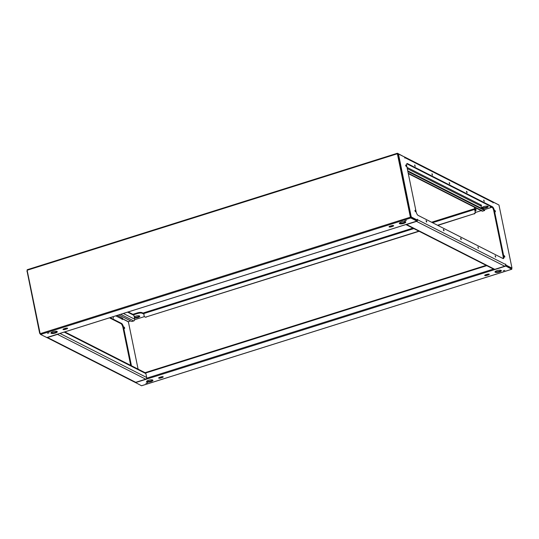 <?xml version="1.0" encoding="UTF-8"?>
<svg xmlns="http://www.w3.org/2000/svg" width="539" height="539" viewBox="0 0 539 539"><rect width="100%" height="100%" fill="white"/><g stroke="black" fill="none" stroke-linecap="round" stroke-linejoin="round"><path stroke-width="0.81" d="M143.583 313.186L141.838 312.593L141.966 313.24L143.684 313.846M475.391 208.761L474.744 208.667L474.657 209.449L475.122 211.712L474.953 209.321L476.099 209.145L474.859 208.492A3.45 0.984 168.4 0 1 474.596 208.209A3.45 0.984 168.4 0 1 475.068 207.549M501.135 270.403A3.274 0.937 168.4 0 0 497.443 270.538A3.274 0.937 168.4 0 0 494.97 271.993A3.274 0.937 168.4 0 0 495.226 272.262A3.274 0.937 168.4 0 0 498.919 272.121A3.274 0.937 168.4 0 0 501.391 270.672A3.274 0.937 168.4 0 0 501.135 270.403M504.821 270.416L503.197 270.834L504.821 270.416M158.756 378.135A1.55 0.445 168.4 0 0 160.75 378.001L162.306 377.509A1.55 0.445 168.4 0 0 163.229 376.896A1.55 0.445 168.4 0 0 161.114 376.902L159.557 377.394A1.55 0.445 168.4 0 0 158.634 378.007A1.55 0.445 168.4 0 0 158.756 378.135M159.072 377.576A1.55 0.445 168.4 0 0 160.622 377.354L162.178 376.862A1.55 0.445 168.4 0 0 162.657 376.673M147.504 382.852L145.88 383.269L147.504 382.852M152.692 380.042A3.274 0.937 168.4 0 0 149 380.184A3.274 0.937 168.4 0 0 146.527 381.632A3.274 0.937 168.4 0 0 146.776 381.902A3.274 0.937 168.4 0 0 150.469 381.767A3.274 0.937 168.4 0 0 152.941 380.318A3.274 0.937 168.4 0 0 152.692 380.042M484.804 275.544A1.55 0.445 168.4 0 0 486.798 275.402L488.354 274.917A1.55 0.445 168.4 0 0 489.277 274.297A1.55 0.445 168.4 0 0 487.162 274.311L485.605 274.796A1.55 0.445 168.4 0 0 484.682 275.416A1.55 0.445 168.4 0 0 484.804 275.544M485.12 274.984A1.55 0.445 168.4 0 0 486.67 274.755L488.226 274.27A1.55 0.445 168.4 0 0 488.705 274.082M487.984 206.329A3.274 0.937 168.4 0 0 484.291 206.471A3.274 0.937 168.4 0 0 481.819 207.919A3.274 0.937 168.4 0 0 482.075 208.189A3.274 0.937 168.4 0 0 485.767 208.054A3.274 0.937 168.4 0 0 488.24 206.605A3.274 0.937 168.4 0 0 487.984 206.329M490.679 206.39L490.113 206.835L491.332 206.72M134.474 318.023A3.274 0.937 168.4 0 0 137.997 317.498A3.274 0.937 168.4 0 0 139.79 316.245A3.274 0.937 168.4 0 0 139.54 315.975A3.274 0.937 168.4 0 0 134.204 316.71M475.014 210.028A1.55 0.445 168.4 0 1 476.126 210.23A1.55 0.445 168.4 0 1 475.203 210.843L475.075 210.197A1.55 0.445 168.4 0 0 475.553 210.008M134.339 317.377A3.274 0.937 168.4 0 0 139.52 315.962M481.96 207.555A3.274 0.937 168.4 0 0 485.087 207.535A3.274 0.937 168.4 0 0 487.963 206.322M474.596 208.209L474.461 207.562A3.45 0.984 -11.6 0 1 474.536 207.279M498.696 204.881L491.918 201.343M141.966 313.24A3.45 0.984 168.4 0 0 137.533 313.543L137.398 312.896L132.89 314.318M137.398 312.896A3.45 0.984 -11.6 0 1 141.838 312.593M481.59 208.364L481.132 206.12A0.687 0.62 116.9 0 1 481.623 205.271L480.296 205.689M137.533 313.543L133.632 314.776M115.757 315.861L122.104 319.088A0.687 0.62 116.9 0 1 122.596 318.246L121.976 318.441M122.205 318.556L128.349 321.682L130.721 320.934M134.75 319.667L144.465 316.609M475.405 212.474L481.186 210.655M484.224 209.698L492.134 207.212M505.542 265.532L511.524 268.274M505.36 265.794L511.727 269.257L141.501 385.749L135.161 382.353M146.662 381.268A3.274 0.937 168.4 0 0 149.788 381.241A3.274 0.937 168.4 0 0 152.672 380.035M495.112 271.622A3.274 0.937 168.4 0 0 498.238 271.602A3.274 0.937 168.4 0 0 501.115 270.389M122.104 319.088L122.292 319.607L122.144 318.684L128.114 321.709L128.518 322.49L138.092 369.127L128.349 321.682M511.747 268.2L511.727 269.257M418.837 231.15L145.988 317.006A1.725 1.556 -63.1 0 1 144.095 315.874L143.832 312.842M437.553 225.262L473.902 213.821A1.725 1.556 -63.1 0 0 475.122 211.712M145.988 317.006L419.099 231.285M437.816 225.396L473.902 213.821M146.251 317.141A1.725 1.556 116.9 0 1 145.011 316.979M475.391 211.847A1.725 1.556 116.9 0 1 474.165 213.956M494.917 210.931L495.449 211.82L494.977 210.338L494.917 210.931M504.214 256.227L504.747 257.123L504.814 256.537L504.282 255.641L504.214 256.227M414.956 210.884L415.488 211.773L415.023 210.291L414.956 210.884M405.658 165.581L406.19 166.47L405.726 164.988L405.658 165.581M495.179 256.281L495.712 257.17L495.247 255.688L495.179 256.281M443.381 229.958L443.914 230.854L443.981 230.261L443.449 229.371L443.381 229.958M426.113 221.185L426.645 222.081L426.713 221.489L426.181 220.599L426.113 221.185M477.918 247.509L478.45 248.398L477.978 246.916L477.918 247.509M483.759 200.623L484.291 201.512L483.82 200.036L483.759 200.623M431.955 174.306L432.487 175.195L432.022 173.713L431.955 174.306M414.693 165.534L415.225 166.423L414.754 164.941L414.693 165.534M466.491 191.85L467.023 192.74L467.091 192.153L466.558 191.264L466.491 191.85M449.223 183.078L449.755 183.967L449.29 182.485L449.223 183.078M460.65 238.73L461.182 239.626L461.249 239.04L460.717 238.144L460.65 238.73M407.848 171.476L484.682 210.513L482.816 211.099A1.381 1.246 116.9 0 1 481.927 211.032L408.292 173.619M416.539 221.401L406.581 224.534L494.775 269.345L504.726 266.212L416.539 221.401A1.381 1.246 -63.1 0 0 417.516 219.717L505.71 264.528L505.656 264.07L505.939 265.08L511.989 268.126L498.966 205.015L492.99 201.977L493.138 202.92L492.956 202.394L404.762 157.59L404.816 158.042L404.533 157.038L398.476 153.986L411.109 216.314L411.506 217.096L417.482 220.134L417.334 219.191L417.516 219.717M503.096 256.173L503.716 255.978A3.45 1.118 -107.5 0 1 503.419 258.592A3.45 1.118 -107.5 0 1 503.049 258.538A3.45 1.118 72.5 0 0 503.096 256.173L493.791 210.87A3.45 1.118 72.5 0 0 491.804 206.963L406.797 163.768A3.45 1.118 72.5 0 0 406.783 163.762M511.423 268.274L511.915 268.112M505.602 265.417L511.295 268.314M411.506 217.096L410.886 217.291L416.863 220.33L417.482 220.134M410.886 217.291L410.482 216.51L411.109 216.314M398.422 154.511L397.795 154.706L410.482 216.51M397.795 154.706L398.422 154.039M491.804 206.963L492.424 206.767L407.417 163.573A3.45 1.118 -107.5 0 0 407.046 163.519A3.45 1.118 -107.5 0 0 406.756 166.133L416.054 211.436A3.45 1.118 -107.5 0 0 418.048 215.351L503.049 258.538M492.424 206.767A3.45 1.118 -107.5 0 1 494.418 210.675L493.791 210.87M503.716 255.978L494.418 210.675M505.71 264.528A1.381 1.246 116.9 0 1 504.726 266.212M404.479 157.004A1.381 1.246 -63.1 0 0 404.142 156.748L492.336 201.559A1.381 1.246 116.9 0 1 492.956 202.394M404.762 157.59A1.381 1.246 -63.1 0 0 404.54 157.085M494.775 269.345A1.381 1.246 116.9 0 1 493.886 269.278L405.887 224.568M405.921 224.554A1.381 1.246 -63.1 0 0 406.581 224.534M484.682 210.513L484.554 209.866L407.72 170.829M51.144 333.318A3.274 0.937 168.4 0 0 54.837 333.176A3.274 0.937 168.4 0 0 57.309 331.728A3.274 0.937 168.4 0 0 57.06 331.458A3.274 0.937 168.4 0 0 53.368 331.593A3.274 0.937 168.4 0 0 50.895 333.041A3.274 0.937 168.4 0 0 51.144 333.318M51.037 332.678A3.274 0.937 168.4 0 0 54.156 332.657A3.274 0.937 168.4 0 0 57.04 331.445M47.466 333.297L49.089 332.88L47.466 333.297M393.531 225.585A1.55 0.445 168.4 0 0 391.53 225.72L389.973 226.205A1.55 0.445 168.4 0 0 389.057 226.825A1.55 0.445 168.4 0 0 391.173 226.818L392.729 226.326A1.55 0.445 168.4 0 0 393.645 225.713A1.55 0.445 168.4 0 0 393.531 225.585M404.782 220.869L406.399 220.451L404.782 220.869M399.594 223.672A3.274 0.937 168.4 0 0 403.287 223.537A3.274 0.937 168.4 0 0 405.759 222.081A3.274 0.937 168.4 0 0 405.51 221.812A3.274 0.937 168.4 0 0 401.818 221.953A3.274 0.937 168.4 0 0 399.345 223.402A3.274 0.937 168.4 0 0 399.594 223.672M399.48 223.038A3.274 0.937 168.4 0 0 402.606 223.011A3.274 0.937 168.4 0 0 405.49 221.805M67.483 328.177A1.55 0.445 168.4 0 0 65.482 328.312L63.925 328.803A1.55 0.445 168.4 0 0 63.009 329.417A1.55 0.445 168.4 0 0 65.125 329.41L66.681 328.918A1.55 0.445 168.4 0 0 67.604 328.305A1.55 0.445 168.4 0 0 67.483 328.177M403.927 156.728L397.425 153.238L27.199 269.736L397.371 153.292M398.065 154.12L397.634 153.898L410.651 217.318L416.728 220.262M410.388 217.183L397.364 153.763L27.139 270.255L40.162 333.681L410.388 217.183L410.785 217.965L416.896 221.071L416.97 220.296M46.799 337.529L40.56 334.463L410.785 217.965M63.447 328.992A1.55 0.445 168.4 0 0 64.99 328.763L66.546 328.271A1.55 0.445 168.4 0 0 67.031 328.083M389.495 226.393A1.55 0.445 168.4 0 0 391.038 226.171L392.594 225.679A1.55 0.445 168.4 0 0 393.079 225.491M40.162 333.681L40.56 334.463M397.364 153.763L397.425 153.238M27.139 270.255L27.199 269.736M124.064 327.618L124.597 328.514L124.664 327.921L124.132 327.032L124.064 327.618M112.941 316.75L113.439 318.205L113.015 316.723M128.215 311.94L133.308 314.533A1.381 1.246 116.9 0 1 133.928 315.369L134.723 319.25A1.381 1.246 116.9 0 1 133.746 320.934L131.88 321.527L118.829 314.891M64.801 331.896L145.267 372.779A1.381 1.246 116.9 0 1 145.887 373.615L146.682 377.495A1.381 1.246 116.9 0 1 145.705 379.18L57.511 334.375L47.553 337.508L135.747 382.313L145.705 379.18M110.118 317.633L121.578 323.454A3.45 1.118 -107.5 0 1 123.566 327.368L131.449 365.759M123.566 327.368L122.946 327.564L130.707 365.381M122.946 327.564A3.45 1.118 72.5 0 0 120.952 323.649L121.578 323.454M109.498 317.828L120.952 323.649M40.304 334.119L39.637 333.203L27.011 270.874M135.747 382.313A1.381 1.246 116.9 0 1 134.858 382.252L46.859 337.542M46.9 337.529A1.381 1.246 -63.1 0 0 47.553 337.508M57.511 334.375A1.381 1.246 -63.1 0 0 58.097 334.005M143.165 313.846L143.03 313.199M475.122 209.395L474.987 208.748M160.622 377.354L160.75 378.001M486.67 274.755L486.798 275.402M145.584 373.022L486.764 265.666M493.468 269.069L146.648 378.196M505.616 266.151L135.39 382.643M488.226 274.27L488.354 274.917M162.178 376.862L162.306 377.509M145.112 372.698L486.191 265.37M143.63 313.61L413.811 228.597M432.527 222.708L474.657 209.449M408.205 173.187L482.816 211.099M407.255 168.579L481.132 206.12M481.623 205.271L407.006 167.366M407.417 163.573L406.797 163.768M46.671 337.569L416.896 221.071M66.546 328.271L66.681 328.918M64.99 328.763L65.125 329.41M391.038 226.171L391.173 226.818M392.594 225.679L392.729 226.326M133.746 320.934L120.696 314.304M145.887 373.615L64.168 332.091M146.682 377.495L59.937 333.425M123.35 313.469L134.723 319.25M133.928 315.369L127.575 312.142M122.596 318.246L117.084 315.443M27.348 271.272L26.95 271.4M39.637 333.203L40.034 333.075M511.801 269.264L141.575 385.762M486.151 265.35L145.072 372.678M474.744 208.667L431.611 222.236M412.894 228.125L143.718 312.822M511.37 268.321L511.989 268.126M397.856 154.181L398.476 153.986M46.745 337.576L416.97 221.084"/></g></svg>
